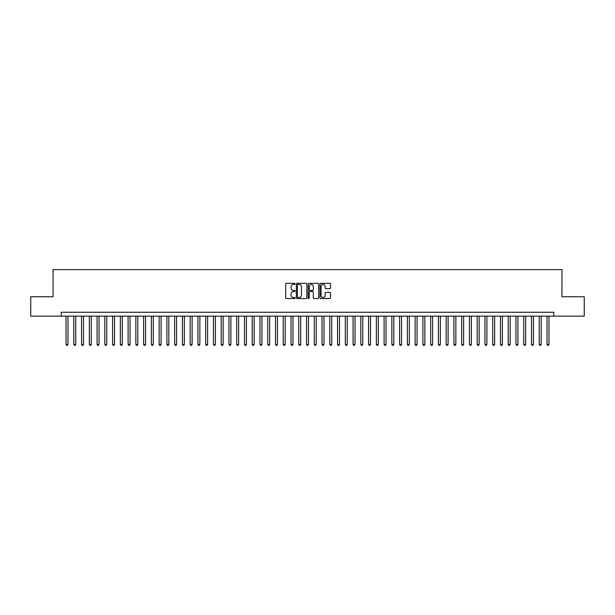 <?xml version="1.0" encoding="UTF-8"?>
<svg xmlns="http://www.w3.org/2000/svg" width="615" height="615" viewBox="0 0 615 615"><rect width="100%" height="100%" fill="white"/><g stroke="black" fill="none" stroke-linecap="round" stroke-linejoin="round"><path stroke-width="0.92" d="M295.085 283.853A0.53 0.53 0 0 0 294.554 283.323L286.467 283.323A0.761 0.761 0 0 0 285.706 284.084L285.706 297.791A0.761 0.761 0 0 0 286.467 298.552L294.554 298.552A0.53 0.53 0 0 0 295.085 298.021A0.53 0.53 0 0 0 294.554 297.483L293.509 297.483A2.437 2.437 0 0 1 291.072 295.046L291.072 293.909A2.437 2.437 0 0 1 293.509 291.472L294.554 291.472A0.53 0.53 0 0 0 295.085 290.941A0.53 0.53 0 0 0 294.554 290.403L293.509 290.403A2.437 2.437 0 0 1 291.072 287.966L291.072 286.828A2.437 2.437 0 0 1 293.509 284.391L294.554 284.391A0.53 0.53 0 0 0 295.085 283.853M329.755 288.689A0.761 0.761 0 0 0 330.516 287.928L330.516 284.084A0.761 0.761 0 0 0 329.755 283.323L320.769 283.323A0.761 0.761 0 0 0 320.008 284.084L320.008 297.791A0.761 0.761 0 0 0 320.769 298.552L329.755 298.552A0.761 0.761 0 0 0 330.516 297.791L330.516 293.147A0.761 0.761 0 0 0 329.755 292.386L325.912 292.386A0.761 0.761 0 0 0 325.151 293.147L325.151 295.446A2.037 2.037 0 0 1 323.113 297.483A2.037 2.037 0 0 1 321.076 295.446L321.076 286.429A2.037 2.037 0 0 1 323.113 284.391A2.037 2.037 0 0 1 325.151 286.429L325.151 287.928A0.761 0.761 0 0 0 325.912 288.689L329.755 288.689M61.2 316.148L30.75 316.148L30.75 296.753L53.051 296.753L53.051 269.601L561.949 269.601L561.949 296.753L584.25 296.753L584.25 316.148L553.8 316.148L553.8 312.274L61.2 312.274L61.2 316.148L553.8 316.148M306.831 284.084A0.761 0.761 0 0 0 306.07 283.323L297.083 283.323A0.761 0.761 0 0 0 296.322 284.084L296.322 297.791A0.761 0.761 0 0 0 297.083 298.552L306.07 298.552A0.761 0.761 0 0 0 306.831 297.791L306.831 284.084M308.93 283.323L317.917 283.323A0.761 0.761 0 0 1 318.678 284.084L318.678 297.791A0.761 0.761 0 0 1 317.917 298.552L314.065 298.552A0.761 0.761 0 0 1 313.304 297.791L313.304 292.233A0.761 0.761 0 0 0 312.543 291.472L309.991 291.472A0.761 0.761 0 0 0 309.23 292.233L309.23 298.021A0.53 0.53 0 0 1 308.699 298.552A0.53 0.53 0 0 1 308.169 298.021L308.169 284.084A0.761 0.761 0 0 1 308.93 283.323M297.921 284.391A0.53 0.53 0 0 0 297.391 284.922L297.391 296.953A0.53 0.53 0 0 0 297.921 297.483L299.028 297.483A2.437 2.437 0 0 0 301.465 295.046L301.465 286.828A2.437 2.437 0 0 0 299.028 284.391L297.921 284.391M313.304 286.467A2.037 2.037 0 0 0 311.267 284.43A2.037 2.037 0 0 0 309.23 286.467L309.23 289.642A0.761 0.761 0 0 0 309.991 290.403L312.543 290.403A0.761 0.761 0 0 0 313.304 289.642L313.304 286.467M66.043 316.148L66.043 344.385L67.988 344.385L67.988 316.148M67.988 344.385L67.404 345.399L66.628 345.399L66.043 344.385M73.808 316.148L73.808 344.385L75.745 344.385L75.745 316.148M75.745 344.385L75.161 345.399L74.384 345.399L73.808 344.385M81.564 316.148L81.564 344.385L83.502 344.385L83.502 316.148M83.502 344.385L82.917 345.399L82.141 345.399L81.564 344.385M89.321 316.148L89.321 344.385L91.258 344.385L91.258 316.148M91.258 344.385L90.674 345.399L89.898 345.399L89.321 344.385M97.078 316.148L97.078 344.385L99.015 344.385L99.015 316.148M99.015 344.385L98.431 345.399L97.662 345.399L97.078 344.385M104.834 316.148L104.834 344.385L106.772 344.385L106.772 316.148M106.772 344.385L106.195 345.399L105.419 345.399L104.834 344.385M112.591 316.148L112.591 344.385L114.528 344.385L114.528 316.148M114.528 344.385L113.952 345.399L113.175 345.399L112.591 344.385M120.348 316.148L120.348 344.385L122.285 344.385L122.285 316.148M122.285 344.385L121.709 345.399L120.932 345.399L120.348 344.385M128.105 316.148L128.105 344.385L130.049 344.385L130.049 316.148M130.049 344.385L129.465 345.399L128.689 345.399L128.105 344.385M135.861 316.148L135.861 344.385L137.806 344.385L137.806 316.148M137.806 344.385L137.222 345.399L136.445 345.399L135.861 344.385M143.626 316.148L143.626 344.385L145.563 344.385L145.563 316.148M145.563 344.385L144.979 345.399L144.202 345.399L143.626 344.385M151.382 316.148L151.382 344.385L153.32 344.385L153.32 316.148M153.32 344.385L152.735 345.399L151.959 345.399L151.382 344.385M159.139 316.148L159.139 344.385L161.076 344.385L161.076 316.148M161.076 344.385L160.492 345.399L159.715 345.399L159.139 344.385M166.896 316.148L166.896 344.385L168.833 344.385L168.833 316.148M168.833 344.385L168.249 345.399L167.48 345.399L166.896 344.385M174.652 316.148L174.652 344.385L176.59 344.385L176.59 316.148M176.59 344.385L176.013 345.399L175.237 345.399L174.652 344.385M182.409 316.148L182.409 344.385L184.346 344.385L184.346 316.148M184.346 344.385L183.77 345.399L182.993 345.399L182.409 344.385M190.166 316.148L190.166 344.385L192.103 344.385L192.103 316.148M192.103 344.385L191.526 345.399L190.75 345.399L190.166 344.385M197.922 316.148L197.922 344.385L199.867 344.385L199.867 316.148M199.867 344.385L199.283 345.399L198.507 345.399L197.922 344.385M205.679 316.148L205.679 344.385L207.624 344.385L207.624 316.148M207.624 344.385L207.04 345.399L206.263 345.399L205.679 344.385M213.443 316.148L213.443 344.385L215.381 344.385L215.381 316.148M215.381 344.385L214.796 345.399L214.02 345.399L213.443 344.385M221.2 316.148L221.2 344.385L223.137 344.385L223.137 316.148M223.137 344.385L222.553 345.399L221.777 345.399L221.2 344.385M228.957 316.148L228.957 344.385L230.894 344.385L230.894 316.148M230.894 344.385L230.31 345.399L229.533 345.399L228.957 344.385M236.714 316.148L236.714 344.385L238.651 344.385L238.651 316.148M238.651 344.385L238.067 345.399L237.298 345.399L236.714 344.385M244.47 316.148L244.47 344.385L246.407 344.385L246.407 316.148M246.407 344.385L245.831 345.399L245.054 345.399L244.47 344.385M252.227 316.148L252.227 344.385L254.164 344.385L254.164 316.148M254.164 344.385L253.588 345.399L252.811 345.399L252.227 344.385M259.984 316.148L259.984 344.385L261.921 344.385L261.921 316.148M261.921 344.385L261.344 345.399L260.568 345.399L259.984 344.385M267.74 316.148L267.74 344.385L269.685 344.385L269.685 316.148M269.685 344.385L269.101 345.399L268.325 345.399L267.74 344.385M275.497 316.148L275.497 344.385L277.442 344.385L277.442 316.148M277.442 344.385L276.858 345.399L276.081 345.399L275.497 344.385M283.261 316.148L283.261 344.385L285.199 344.385L285.199 316.148M285.199 344.385L284.614 345.399L283.838 345.399L283.261 344.385M291.018 316.148L291.018 344.385L292.955 344.385L292.955 316.148M292.955 344.385L292.371 345.399L291.595 345.399L291.018 344.385M298.775 316.148L298.775 344.385L300.712 344.385L300.712 316.148M300.712 344.385L300.128 345.399L299.351 345.399L298.775 344.385M306.531 316.148L306.531 344.385L308.469 344.385L308.469 316.148M308.469 344.385L307.884 345.399L307.116 345.399L306.531 344.385M314.288 316.148L314.288 344.385L316.225 344.385L316.225 316.148M316.225 344.385L315.649 345.399L314.872 345.399L314.288 344.385M322.045 316.148L322.045 344.385L323.982 344.385L323.982 316.148M323.982 344.385L323.405 345.399L322.629 345.399L322.045 344.385M329.801 316.148L329.801 344.385L331.739 344.385L331.739 316.148M331.739 344.385L331.162 345.399L330.386 345.399L329.801 344.385M337.558 316.148L337.558 344.385L339.503 344.385L339.503 316.148M339.503 344.385L338.919 345.399L338.142 345.399L337.558 344.385M345.315 316.148L345.315 344.385L347.26 344.385L347.26 316.148M347.26 344.385L346.675 345.399L345.899 345.399L345.315 344.385M353.079 316.148L353.079 344.385L355.016 344.385L355.016 316.148M355.016 344.385L354.432 345.399L353.656 345.399L353.079 344.385M360.836 316.148L360.836 344.385L362.773 344.385L362.773 316.148M362.773 344.385L362.189 345.399L361.412 345.399L360.836 344.385M368.593 316.148L368.593 344.385L370.53 344.385L370.53 316.148M370.53 344.385L369.946 345.399L369.169 345.399L368.593 344.385M376.349 316.148L376.349 344.385L378.286 344.385L378.286 316.148M378.286 344.385L377.702 345.399L376.934 345.399L376.349 344.385M384.106 316.148L384.106 344.385L386.043 344.385L386.043 316.148M386.043 344.385L385.467 345.399L384.69 345.399L384.106 344.385M391.863 316.148L391.863 344.385L393.8 344.385L393.8 316.148M393.8 344.385L393.223 345.399L392.447 345.399L391.863 344.385M399.619 316.148L399.619 344.385L401.557 344.385L401.557 316.148M401.557 344.385L400.98 345.399L400.204 345.399L399.619 344.385M407.376 316.148L407.376 344.385L409.321 344.385L409.321 316.148M409.321 344.385L408.737 345.399L407.96 345.399L407.376 344.385M415.133 316.148L415.133 344.385L417.078 344.385L417.078 316.148M417.078 344.385L416.493 345.399L415.717 345.399L415.133 344.385M422.897 316.148L422.897 344.385L424.834 344.385L424.834 316.148M424.834 344.385L424.25 345.399L423.474 345.399L422.897 344.385M430.654 316.148L430.654 344.385L432.591 344.385L432.591 316.148M432.591 344.385L432.007 345.399L431.23 345.399L430.654 344.385M438.41 316.148L438.41 344.385L440.348 344.385L440.348 316.148M440.348 344.385L439.763 345.399L438.987 345.399L438.41 344.385M446.167 316.148L446.167 344.385L448.104 344.385L448.104 316.148M448.104 344.385L447.52 345.399L446.751 345.399L446.167 344.385M453.924 316.148L453.924 344.385L455.861 344.385L455.861 316.148M455.861 344.385L455.285 345.399L454.508 345.399L453.924 344.385M461.68 316.148L461.68 344.385L463.618 344.385L463.618 316.148M463.618 344.385L463.041 345.399L462.265 345.399L461.68 344.385M469.437 316.148L469.437 344.385L471.374 344.385L471.374 316.148M471.374 344.385L470.798 345.399L470.021 345.399L469.437 344.385M477.194 316.148L477.194 344.385L479.139 344.385L479.139 316.148M479.139 344.385L478.555 345.399L477.778 345.399L477.194 344.385M484.951 316.148L484.951 344.385L486.896 344.385L486.896 316.148M486.896 344.385L486.311 345.399L485.535 345.399L484.951 344.385M492.715 316.148L492.715 344.385L494.652 344.385L494.652 316.148M494.652 344.385L494.068 345.399L493.291 345.399L492.715 344.385M500.472 316.148L500.472 344.385L502.409 344.385L502.409 316.148M502.409 344.385L501.825 345.399L501.048 345.399L500.472 344.385M508.228 316.148L508.228 344.385L510.166 344.385L510.166 316.148M510.166 344.385L509.581 345.399L508.805 345.399L508.228 344.385M515.985 316.148L515.985 344.385L517.922 344.385L517.922 316.148M517.922 344.385L517.338 345.399L516.569 345.399L515.985 344.385M523.742 316.148L523.742 344.385L525.679 344.385L525.679 316.148M525.679 344.385L525.102 345.399L524.326 345.399L523.742 344.385M531.498 316.148L531.498 344.385L533.436 344.385L533.436 316.148M533.436 344.385L532.859 345.399L532.083 345.399L531.498 344.385M539.255 316.148L539.255 344.385L541.192 344.385L541.192 316.148M541.192 344.385L540.616 345.399L539.839 345.399L539.255 344.385M547.012 316.148L547.012 344.385L548.957 344.385L548.957 316.148M548.957 344.385L548.372 345.399L547.596 345.399L547.012 344.385"/></g></svg>
